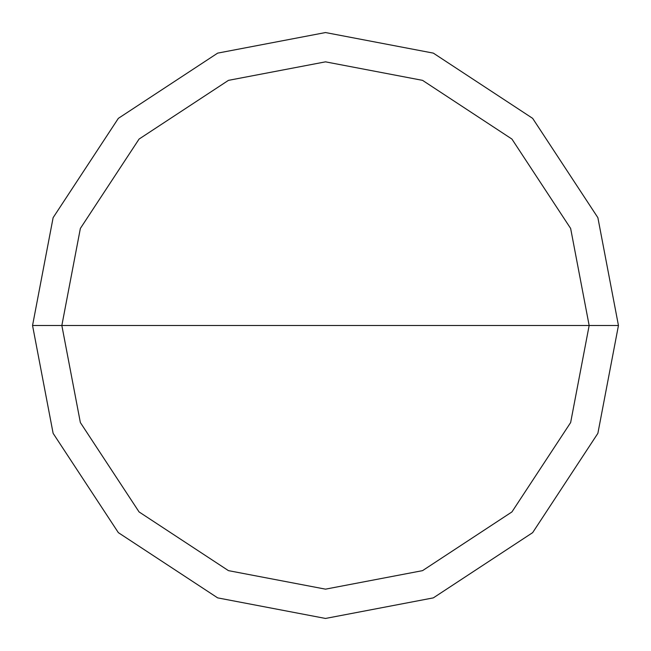 <?xml version="1.0" encoding="UTF-8"?>
<svg xmlns="http://www.w3.org/2000/svg" width="651" height="651" viewBox="0 0 651 651"><rect width="100%" height="100%" fill="white"/><g stroke="black" fill="none" stroke-linecap="round" stroke-linejoin="round"><path stroke-width="0.98" d="M325.5 325.5L589.155 325.5L570.642 422.548L511.93 511.93L422.548 570.642L325.5 589.155L228.452 570.642L139.07 511.93L80.358 422.548L61.845 325.5L618.45 325.5L597.878 217.67L532.648 118.352L433.33 53.122L325.5 32.55L217.67 53.122L118.352 118.352L53.122 217.67L32.55 325.5L61.845 325.5L80.358 228.452L139.07 139.07L228.452 80.358L325.5 61.845L422.548 80.358L511.93 139.07L570.642 228.452L589.155 325.5L570.642 228.452L511.93 139.07L422.548 80.358L325.5 61.845L228.452 80.358L139.07 139.07L80.358 228.452L61.845 325.5L325.5 325.5M618.45 325.5L597.878 217.67L532.648 118.352L433.33 53.122L325.5 32.55L217.67 53.122L118.352 118.352L53.122 217.67L32.55 325.5L61.845 325.5L80.358 422.548L139.07 511.93L228.452 570.642L325.5 589.155L422.548 570.642L511.93 511.93L570.642 422.548L589.155 325.5L618.45 325.5L597.878 433.33L532.648 532.648L433.33 597.878L325.5 618.45L217.67 597.878L118.352 532.648L53.122 433.33L32.55 325.5L53.122 433.33L118.352 532.648L217.67 597.878L325.5 618.45L433.33 597.878L532.648 532.648L597.878 433.33L618.45 325.5"/></g></svg>

